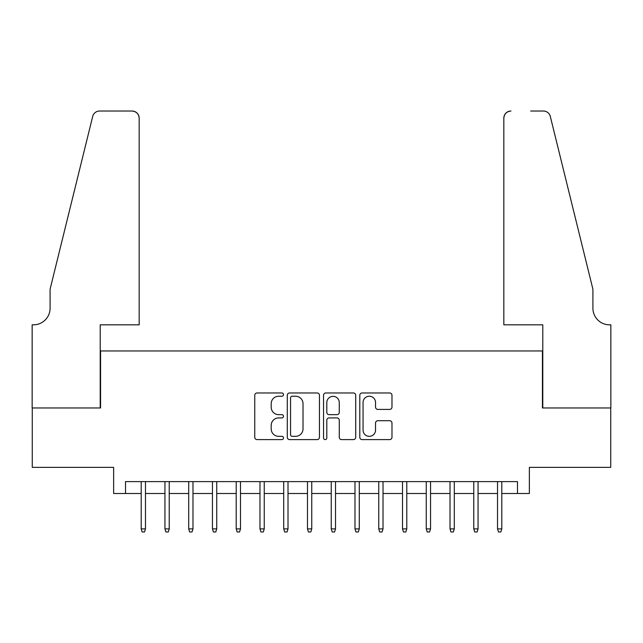 <?xml version="1.0" encoding="UTF-8"?>
<svg xmlns="http://www.w3.org/2000/svg" width="643" height="643" viewBox="0 0 643 643"><rect width="100%" height="100%" fill="white"/><g stroke="black" fill="none" stroke-linecap="round" stroke-linejoin="round"><path stroke-width="0.96" d="M283.491 394.601A1.632 1.632 0 0 0 281.859 392.969L257.079 392.969A2.331 2.331 0 0 0 254.749 395.3L254.749 437.272A2.331 2.331 0 0 0 257.079 439.603L281.859 439.603A1.632 1.632 0 0 0 283.491 437.971A1.632 1.632 0 0 0 281.859 436.34L278.652 436.34A7.459 7.459 0 0 1 271.193 428.881L271.193 425.385A7.459 7.459 0 0 1 278.652 417.918L281.859 417.918A1.632 1.632 0 0 0 283.491 416.286A1.632 1.632 0 0 0 281.859 414.655L278.652 414.655A7.459 7.459 0 0 1 271.193 407.196L271.193 403.691A7.459 7.459 0 0 1 278.652 396.233L281.859 396.233A1.632 1.632 0 0 0 283.491 394.601M389.65 409.406A2.331 2.331 0 0 0 391.981 407.075L391.981 395.3A2.331 2.331 0 0 0 389.65 392.969L362.13 392.969A2.331 2.331 0 0 0 359.799 395.3L359.799 437.272A2.331 2.331 0 0 0 362.13 439.603L389.65 439.603A2.331 2.331 0 0 0 391.981 437.272L391.981 423.046A2.331 2.331 0 0 0 389.65 420.715L377.875 420.715A2.331 2.331 0 0 0 375.536 423.046L375.536 430.103A6.237 6.237 0 0 1 369.299 436.34A6.237 6.237 0 0 1 363.062 430.103L363.062 402.47A6.237 6.237 0 0 1 369.299 396.233A6.237 6.237 0 0 1 375.536 402.47L375.536 407.075A2.331 2.331 0 0 0 377.875 409.406L389.65 409.406M125.514 493.494L125.514 481.615L517.486 481.615L517.486 493.494L529.366 493.494L529.366 467.365L610.729 467.365L610.729 407.975L542.435 407.975L542.435 350.957L100.565 350.957L100.565 407.975L32.271 407.975L32.271 467.365L113.634 467.365L113.634 493.494L141.195 493.494M319.458 395.3A2.331 2.331 0 0 0 317.128 392.969L289.615 392.969A2.331 2.331 0 0 0 287.284 395.3L287.284 437.272A2.331 2.331 0 0 0 289.615 439.603L317.128 439.603A2.331 2.331 0 0 0 319.458 437.272L319.458 395.3M325.872 392.969L353.385 392.969A2.331 2.331 0 0 1 355.716 395.3L355.716 437.272A2.331 2.331 0 0 1 353.385 439.603L341.61 439.603A2.331 2.331 0 0 1 339.279 437.272L339.279 420.249A2.331 2.331 0 0 0 336.948 417.918L329.136 417.918A2.331 2.331 0 0 0 326.805 420.249L326.805 437.971A1.632 1.632 0 0 1 325.173 439.603A1.632 1.632 0 0 1 323.542 437.971L323.542 395.3A2.331 2.331 0 0 1 325.872 392.969M145.471 493.494L164.946 493.494M169.222 493.494L188.704 493.494M192.98 493.494L212.455 493.494M216.739 493.494L236.214 493.494M240.49 493.494L259.973 493.494M264.249 493.494L283.724 493.494M288.008 493.494L307.483 493.494M311.759 493.494L331.241 493.494M335.517 493.494L354.992 493.494M359.276 493.494L378.751 493.494M383.027 493.494L402.51 493.494M406.786 493.494L426.261 493.494M430.545 493.494L450.02 493.494M454.296 493.494L473.778 493.494M478.054 493.494L497.529 493.494M501.805 493.494L517.486 493.494M292.179 396.233A1.632 1.632 0 0 0 290.548 397.864L290.548 434.708A1.632 1.632 0 0 0 292.179 436.34L295.555 436.34A7.459 7.459 0 0 0 303.022 428.881L303.022 403.691A7.459 7.459 0 0 0 295.555 396.233L292.179 396.233M339.279 402.59A6.237 6.237 0 0 0 333.042 396.353A6.237 6.237 0 0 0 326.805 402.59L326.805 412.324A2.331 2.331 0 0 0 329.136 414.655L336.948 414.655A2.331 2.331 0 0 0 339.279 412.324L339.279 402.59M141.195 528.892L142.143 531.978L144.514 531.978L145.471 528.892L141.195 528.892L141.195 481.615M145.471 528.892L145.471 481.615M139.169 324.828L139.169 118.151A7.129 7.129 0 0 0 132.048 111.022L99.617 111.022A7.129 7.129 0 0 0 92.696 116.439L50.09 289.189L50.09 308.198A16.63 16.63 0 0 1 33.46 324.828L32.15 324.828L32.15 407.975L100.212 407.975L100.212 324.828L139.169 324.828L139.169 118.151C138.719 113.851 136.34 111.472 132.048 111.022L112.324 111.022M92.696 116.439C94.513 112.533 94.513 112.533 92.696 116.439C94.513 112.533 94.513 112.533 92.696 116.439M50.09 308.198A16.63 16.63 0 0 1 33.46 324.828M503.831 324.828L503.831 118.151L503.831 324.828L542.788 324.828L542.788 407.975L610.85 407.975L610.85 324.828L609.54 324.828A16.63 16.63 0 0 1 592.91 308.198A16.63 16.63 0 0 0 609.54 324.828M579.849 236.222L550.304 116.439L592.91 289.189L592.91 308.198M530.676 111.022L543.383 111.022A7.129 7.129 0 0 1 550.304 116.439C548.487 112.533 548.487 112.533 550.304 116.439C548.487 112.533 548.487 112.533 550.304 116.439M510.952 111.022A7.129 7.129 0 0 0 503.831 118.151C504.281 113.851 506.66 111.472 510.952 111.022M164.946 528.892L165.894 531.978L168.273 531.978L169.222 528.892L164.946 528.892L164.946 481.615M169.222 528.892L169.222 481.615M188.704 528.892L189.653 531.978L192.032 531.978L192.98 528.892L188.704 528.892L188.704 481.615M192.98 528.892L192.98 481.615M212.455 528.892L213.412 531.978L215.783 531.978L216.739 528.892L212.455 528.892L212.455 481.615M216.739 528.892L216.739 481.615M236.214 528.892L237.163 531.978L239.542 531.978L240.49 528.892L236.214 528.892L236.214 481.615M240.49 528.892L240.49 481.615M259.973 528.892L260.921 531.978L263.3 531.978L264.249 528.892L259.973 528.892L259.973 481.615M264.249 528.892L264.249 481.615M283.724 528.892L284.68 531.978L287.051 531.978L288.008 528.892L283.724 528.892L283.724 481.615M288.008 528.892L288.008 481.615M307.483 528.892L308.431 531.978L310.81 531.978L311.759 528.892L307.483 528.892L307.483 481.615M311.759 528.892L311.759 481.615M331.241 528.892L332.19 531.978L334.569 531.978L335.517 528.892L331.241 528.892L331.241 481.615M335.517 528.892L335.517 481.615M354.992 528.892L355.949 531.978L358.32 531.978L359.276 528.892L354.992 528.892L354.992 481.615M359.276 528.892L359.276 481.615M378.751 528.892L379.7 531.978L382.079 531.978L383.027 528.892L378.751 528.892L378.751 481.615M383.027 528.892L383.027 481.615M402.51 528.892L403.458 531.978L405.837 531.978L406.786 528.892L402.51 528.892L402.51 481.615M406.786 528.892L406.786 481.615M426.261 528.892L427.217 531.978L429.588 531.978L430.545 528.892L426.261 528.892L426.261 481.615M430.545 528.892L430.545 481.615M450.02 528.892L450.968 531.978L453.347 531.978L454.296 528.892L450.02 528.892L450.02 481.615M454.296 528.892L454.296 481.615M473.778 528.892L474.727 531.978L477.106 531.978L478.054 528.892L473.778 528.892L473.778 481.615M478.054 528.892L478.054 481.615M497.529 528.892L498.486 531.978L500.857 531.978L501.805 528.892L497.529 528.892L497.529 481.615M501.805 528.892L501.805 481.615"/></g></svg>
